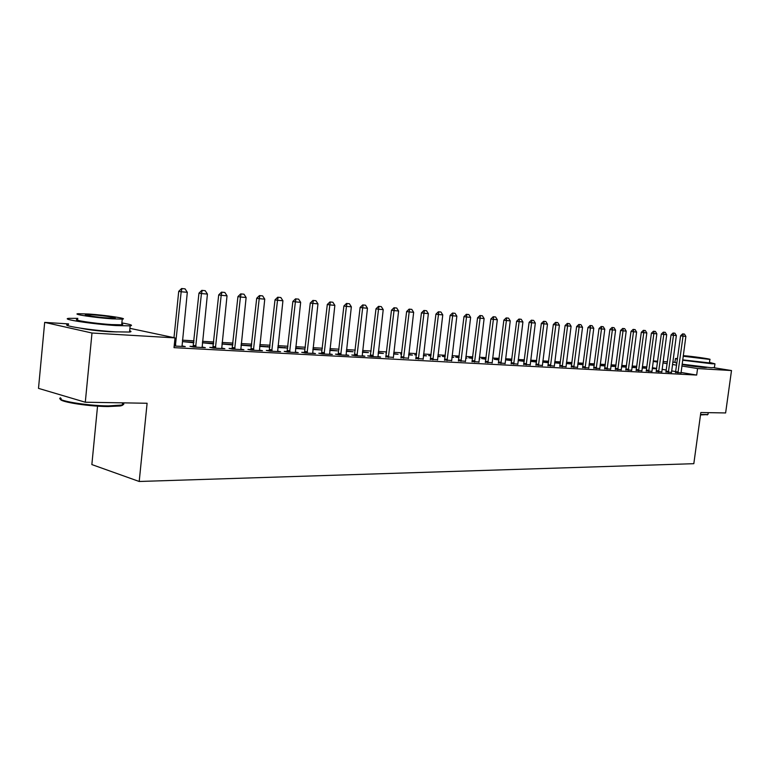 <?xml version="1.0" encoding="UTF-8"?>
<svg xmlns="http://www.w3.org/2000/svg" width="770" height="770" viewBox="0 0 770 770"><rect width="100%" height="100%" fill="white"/><g stroke="black" fill="none" stroke-linecap="round" stroke-linejoin="round"><path stroke-width="1.16" d="M706.87 367.386L704.839 367.511C698.862 367.203 682.085 364.826 682.095 364.297M117.021 331.918L109.263 331.726C97.251 330.879 87.78 329.714 80.869 328.241M646.916 366.886L642.353 366.616M636.8 366.299L632.112 366.029M626.51 365.712L621.688 365.432M616.019 365.105L611.062 364.816M605.326 364.489L600.234 364.2M594.43 363.864L589.204 363.565M583.323 363.228L577.952 362.92M572.004 362.574L566.479 362.256M560.454 361.91L554.775 361.582M548.683 361.236L542.84 360.899M536.671 360.543L530.665 360.196M524.418 359.84L518.239 359.484M511.915 359.118L505.563 358.753M499.143 358.387L492.608 358.012M486.111 357.636L479.392 357.251M472.809 356.866L465.879 356.472M459.209 356.087L452.086 355.682M445.329 355.288L437.986 354.864M431.133 354.469L423.587 354.036M416.628 353.642L408.851 353.189M401.805 352.785L393.788 352.323M386.646 351.919L378.388 351.438M371.13 351.024L362.622 350.533M355.268 350.109L346.5 349.609M339.031 349.176L329.983 348.656M322.399 348.223L313.082 347.684M305.382 347.241L295.767 346.692M287.951 346.24L278.028 345.672M270.087 345.21L259.856 344.623M251.78 344.161L241.222 343.555M233.021 343.083L222.106 342.458M213.781 341.976L202.51 341.331M194.04 340.841L182.394 340.167M653.239 360.918L657.676 361.197M663.095 361.534L667.426 361.813M672.788 362.15L674.934 362.285M97.549 406.127L91.851 464.57L139.206 481.481L693.818 463.684L700.835 412.528L725.619 412.941L731.5 370.543L697.562 368.551L681.854 366.01M139.206 481.481L147.099 403.259L85.297 402.229L38.5 388.369L44.679 322.389L68.569 323.9M642.219 367.646L646.636 368.253L642.17 368.002M665.963 371.929L671.488 372.401M621.554 366.472L626.328 367.04M621.506 366.838L626.318 367.107M646.28 370.87L651.93 371.342M600.061 365.596L605.143 365.923M600.1 365.259L605.162 365.75M625.856 369.764L631.65 370.255M577.779 364.239L583.14 364.682M577.808 363.998L583.169 364.412M604.671 368.628L610.591 369.119M554.621 362.814L560.271 363.392M554.641 362.689L560.319 363.017M582.659 367.444L588.732 367.935M536.536 361.659L530.53 361.322L536.478 362.054M559.79 366.212L566.008 366.713M511.771 360.264L506.535 359.965L511.723 360.668M535.987 364.932L542.369 365.432M485.966 358.801L481.625 358.56L485.918 359.215M511.222 363.594L517.767 364.104M459.064 357.28L455.696 357.088L459.016 357.694M465.706 357.925L466.947 358.146L465.686 358.079M485.418 362.208L492.136 362.718M430.988 355.692L428.678 355.567L430.959 355.981M437.832 356.202L440.267 356.645L437.793 356.51M458.506 360.755L465.407 361.274M401.661 354.036L400.496 353.969L401.642 354.181M408.706 354.431L412.441 355.086L408.658 354.864M430.411 359.244L437.514 359.763M378.243 352.708L383.402 353.449L378.186 353.151M401.074 357.665L408.379 358.185M346.346 350.908L353.074 351.746L346.298 351.361M370.389 356.01L367.704 355.865L371.207 356.548L380.592 357.049L377.906 356.529M312.938 349.012L321.36 349.955L312.88 349.484M338.271 354.287L335.479 354.133L338.983 354.826L348.8 355.345L346.019 354.797M277.826 347.501L287.749 348.069M277.883 347.029L287.759 348.011M304.622 352.467L301.725 352.314L305.199 353.016L315.507 353.565L312.601 352.987M241.039 345.201L251.588 346.038M241.068 344.95L251.607 345.769M269.317 350.571L266.295 350.408L269.76 351.12L280.578 351.697L277.556 351.082M202.356 342.766L213.579 343.901L213.627 343.401L202.366 342.756M232.232 348.569L229.094 348.406L232.53 349.128L243.898 349.734L240.74 349.079M193.241 346.471L189.969 346.298L193.366 347.029L205.33 347.674L202.029 346.962M129.918 328.338L175.011 337.886L174.01 347.655L696.677 375.057L680.998 372.459M675.762 371.592L671.604 370.899M666.319 370.024L662.056 369.321M656.714 368.426L652.334 367.704M174.184 346.009L185.291 346.606L181.922 345.865M212.992 347.539L209.777 347.366L213.203 348.098L224.859 348.714L221.635 348.03M193.886 342.284L183.154 341.668L193.838 342.785M251.01 349.58L247.93 349.416L251.376 350.138L262.464 350.725L259.375 350.09M221.943 344.007L232.819 344.979M221.962 343.872L232.858 344.604M287.181 351.534L284.226 351.37L287.701 352.083L298.25 352.641L295.285 352.044M259.663 346.365L269.885 347.068M259.702 346L269.904 346.904M321.648 353.392L318.799 353.238L322.293 353.931L332.351 354.469L329.512 353.902M295.622 348.03L304.958 349.041L295.565 348.512M354.518 355.153L351.784 355.008L355.278 355.692L364.884 356.212L362.15 355.673M329.839 349.975L337.395 350.86L329.791 350.437M385.905 356.847L393.316 357.367M362.478 351.813L368.406 352.602L362.429 352.265M415.906 358.464L423.105 358.984M386.492 353.18L385.953 353.141L386.482 353.247M393.643 353.584L398.08 354.277L393.595 354.017M444.608 360.004L451.605 360.524M416.483 354.874L414.732 354.778L416.464 355.095M423.433 355.307L426.503 355.875L423.385 355.702M472.097 361.486L478.911 362.006M445.185 356.5L442.327 356.337L445.137 356.847M451.923 357.068L453.742 357.405L451.894 357.299M498.45 362.911L505.082 363.421M472.664 358.05L468.795 357.829L472.607 358.464M479.2 358.753L479.883 358.878L479.19 358.839M523.735 364.268L530.193 364.778M498.999 359.542L494.205 359.272L498.95 359.946M548.009 365.577L554.304 366.077M524.274 360.966L518.624 360.649L524.226 361.371M571.34 366.828L577.481 367.329M542.696 362.083L548.49 362.737M542.706 362.016L548.538 362.343M593.776 368.041L599.763 368.532M566.316 363.536L571.812 364.046M566.345 363.353L571.86 363.719M615.365 369.205L621.217 369.687M589.031 364.922L594.247 365.307M589.06 364.633L594.267 365.096M636.164 370.322L641.882 370.803M610.928 365.875L615.846 366.405M610.88 366.241L615.827 366.52M656.204 371.4L661.796 371.881M631.978 367.059L636.626 367.656M631.929 367.425L636.617 367.694M675.54 372.439L681.007 372.911M652.267 368.214L656.204 368.792L652.219 368.57M676.628 365.163L672.47 364.499M667.176 363.642L662.912 362.949M657.561 362.083L653.172 361.371M714.223 367.791L731.5 370.543M85.297 402.229L91.996 333.015L44.679 322.389M696.677 375.057L697.562 368.551M175.011 337.886L91.996 333.015M232.011 344.931L232.068 344.44M250.019 345.951L250.077 345.461M267.604 346.933L267.662 346.452M284.784 347.905L284.833 347.424M185.079 288.865L181.605 288.519L185.079 288.865L187.312 292.302L182.018 346.423M175.358 346.067L181.181 291.763L178.717 291.349L181.605 288.519M173.991 337.674L178.717 291.349M187.312 292.302L181.181 291.763L182.009 288.586M205.224 290.694L201.817 290.357L205.224 290.694L207.428 294.082L202.115 347.501M195.638 347.155L201.442 293.553L198.968 293.149L201.817 290.357M193.058 346.962L198.968 293.149M207.428 294.082L201.442 293.553L202.231 290.425M224.85 292.465L221.519 292.138L224.85 292.465L227.025 295.815L221.712 348.55M215.398 348.213L221.192 295.305L218.709 294.891L221.519 292.138M212.809 348.011L218.709 294.891M227.025 295.815L221.192 295.305L221.943 292.205M122.42 403.894C123.652 404.789 122.853 405.482 120.033 405.983L107.887 406.55C86.24 406.406 55.122 401.055 61.225 398.6M60.532 397.792C54.266 400.284 86.173 405.771 108.358 405.915L122.314 405.02C124.201 404.452 124.307 403.73 122.623 402.854M77.828 318.366L69.098 318.337C58.905 318.963 92.419 324.151 116.251 325.575L130.169 325.864C133.47 325.412 130.708 324.43 121.872 322.938M68.511 324.507C58.318 325.258 91.803 330.513 115.635 331.841L129.553 332.043C131.449 331.812 131.487 331.389 129.678 330.782M121.775 323.949L122.748 324.478L121.689 324.805L111.592 324.584C94.469 323.554 70.465 319.839 77.722 319.377M112.15 318.838L122.247 319.117C129.1 318.684 105.731 315.151 88.8 314.025L78.27 313.698C71.013 314.083 95.028 317.74 112.15 318.838M92.872 314.863L86.134 314.661C81.505 314.911 96.905 317.259 107.916 317.962L114.47 318.154C118.936 317.875 103.806 315.584 92.872 314.863M707.62 414.578L700.507 414.914M700.565 414.491L707.659 414.549L708.034 414.039M682.644 360.216L711.788 363.767L714.945 363.815L709.478 362.4M682.104 364.181L711.249 367.733L714.435 367.521M709.411 362.901L682.692 359.86M683.183 356.231L709.882 359.446C712.558 359.205 691.508 356.192 683.847 355.702L683.26 355.663M688.024 356.356L704.81 358.762L688.024 356.356M675.415 358.743L674.924 362.42L676.888 363.219M677.523 358.502L675.444 358.512L677.417 359.272M243.984 294.198L240.731 293.88L243.984 294.198L246.121 297.509L240.817 349.57M234.658 349.243L240.442 297.008L237.949 296.594L240.731 293.88M232.068 349.031L237.949 296.594M246.121 297.509L240.442 297.008L241.145 293.947M262.647 295.892L259.461 295.574L262.647 295.892L264.755 299.155L259.442 350.571M253.436 350.244L259.211 298.664L256.708 298.26L259.461 295.574M250.837 350.023L256.708 298.26M264.755 299.155L259.211 298.664L259.875 295.642M280.848 297.538L277.729 297.22L280.848 297.538L282.927 300.762L277.614 351.543M271.752 351.226L277.518 300.281L275.006 299.877L277.729 297.22M269.154 350.995L275.006 299.877M282.927 300.762L277.518 300.281L278.143 297.287M298.606 299.145L295.545 298.837L298.606 299.145L300.656 302.331L295.353 352.487M289.626 352.179L295.382 301.859L292.86 301.455L295.545 298.837M287.027 351.948L292.86 301.455M300.656 302.331L295.382 301.859L295.969 298.904M315.941 300.714L312.947 300.416L315.941 300.714L317.962 303.861L312.659 353.411M307.076 353.112L312.812 303.399L310.281 303.005L312.947 300.416M304.477 352.872L310.281 303.005M317.962 303.861L312.812 303.399L313.361 300.483M332.861 302.244L329.926 301.946L332.861 302.244L334.854 305.353L329.56 354.315M324.112 354.027L329.829 304.91L327.298 304.506L329.926 301.946M321.504 353.776L327.298 304.506M334.854 305.353L329.829 304.91L330.349 302.013M349.387 303.736L346.51 303.447L349.387 303.736L351.351 306.816L346.067 355.201M340.744 354.912L346.442 306.373L343.901 305.979L346.51 303.447M338.136 354.652L343.901 305.979M351.351 306.816L346.442 306.373L346.933 303.515M365.529 305.199L362.708 304.92L365.529 305.199L367.463 308.241L362.198 356.067M356.991 355.788L362.67 307.817L360.129 307.413L362.708 304.92M354.392 355.519L360.129 307.413M367.463 308.241L362.67 307.817L363.132 304.987M381.304 306.624L378.532 306.354L381.304 306.624L383.219 309.627L377.954 356.905M372.863 356.635L378.532 309.213L375.991 308.818L378.532 306.354M370.264 356.366L375.991 308.818M383.219 309.627L378.532 309.213L378.956 306.412M396.723 308.019L394.009 307.75L396.723 308.019L398.61 310.993L393.355 357.732M388.378 357.463L394.028 310.589L391.487 310.195L394.009 307.75M385.78 357.184L391.487 310.195M398.61 310.993L394.028 310.589L394.433 307.817M411.796 309.386L409.13 309.117L411.796 309.386L413.654 312.322L408.418 358.531M403.557 358.271L409.178 311.927L406.637 311.532L409.13 309.117M400.958 357.992L406.637 311.532M413.654 312.322L409.178 311.927L409.553 309.184M426.532 310.724L423.914 310.464L426.532 310.724L428.37 313.621L423.144 359.32M418.389 359.07L423.991 313.236L421.45 312.841L423.914 310.464M415.79 358.781L421.45 312.841M428.37 313.621L423.991 313.236L424.337 310.522M440.95 312.023L438.38 311.773L440.95 312.023L442.769 314.892L437.543 360.091M432.894 359.85L438.476 314.516L435.936 314.131L438.38 311.773M430.305 359.561L435.936 314.131M442.769 314.892L438.476 314.516L438.804 311.831M455.051 313.303L452.529 313.053L455.051 313.303L456.851 316.143L451.644 360.851M447.091 360.601L452.654 315.767L450.113 315.382L452.529 313.053M444.502 360.312L450.113 315.382M456.851 316.143L452.654 315.767L452.953 313.111M468.853 314.555L466.379 314.304L468.853 314.555L470.624 317.356L465.436 361.582M460.98 361.351L466.524 316.999L463.983 316.614L466.379 314.304M458.4 361.053L463.983 316.614M470.624 317.356L466.524 316.999L466.803 314.362M482.367 315.777L479.931 315.527L482.367 315.777L484.118 318.549L478.94 362.304M474.58 362.073L480.095 318.193L477.564 317.817L479.931 315.527M472 361.775L477.564 317.817M484.118 318.549L480.095 318.193L480.355 315.594M495.591 316.971L493.204 316.73L495.591 316.971L497.324 319.723L492.165 363.017M487.891 362.786L493.387 319.377L490.846 318.992L493.204 316.73M485.312 362.487L490.846 318.992M497.324 319.723L493.387 319.377L493.618 316.797M508.537 318.145L506.188 317.904L508.537 318.145L510.25 320.869L505.11 363.709M500.924 363.488L506.4 320.522L503.869 320.147L506.188 317.904M498.354 363.18L503.869 320.147M510.25 320.869L506.4 320.522L506.612 317.972M521.223 319.29L518.922 319.059L521.223 319.29L522.917 321.985L517.787 364.383M513.696 364.162L519.144 321.648L516.612 321.273L518.922 319.059M511.126 363.864L516.612 321.273M522.917 321.985L519.144 321.648L519.336 319.127M533.658 320.416L531.387 320.185L533.658 320.416L535.323 323.082L530.212 365.047M526.199 364.836L531.627 322.755L529.106 322.38L531.387 320.185M523.639 364.528L529.106 322.38M535.323 323.082L531.627 322.755L531.81 320.253M545.834 321.523L543.601 321.292L545.834 321.523L547.489 324.16L542.388 365.702M538.461 365.49L543.861 323.833L541.339 323.467L543.601 321.292M535.901 365.182L541.339 323.467M547.489 324.16L543.861 323.833L544.024 321.36M557.769 322.601L555.574 322.38L557.769 322.601L559.405 325.209L554.323 366.337M550.473 366.135L555.853 324.892L553.332 324.526L555.574 322.38M547.922 365.827L553.332 324.526M559.405 325.209L555.853 324.892L555.998 322.438M569.473 323.66L567.307 323.439L569.473 323.66L571.08 326.239L566.027 366.963M562.244 366.761L567.606 325.931L565.093 325.566L567.307 323.439M559.703 366.453L565.093 325.566M571.08 326.239L567.606 325.931L567.731 323.506M580.936 324.699L578.819 324.478L580.936 324.699L582.534 327.26L577.5 367.579M573.794 367.377L579.127 326.952L576.615 326.586L578.819 324.478M571.253 367.069L576.615 326.586M582.534 327.26L579.127 326.952L579.232 324.545M592.188 325.72L590.099 325.508L592.188 325.72L593.766 328.251L588.752 368.185M585.113 367.983L590.426 327.953L587.924 327.587L590.099 325.508M582.582 367.675L587.924 327.587M593.766 328.251L590.426 327.953L590.513 325.566M603.228 326.711L601.168 326.509L603.228 326.711L604.787 329.223L599.782 368.772M596.221 368.58L601.505 328.934L599.012 328.569L601.168 326.509M593.699 368.262L599.012 328.569M604.787 329.223L601.505 328.934L601.582 326.567M614.046 327.693L612.025 327.491L614.046 327.693L615.596 330.176L610.61 369.35M607.106 369.167L612.371 329.897L609.888 329.531L612.025 327.491M604.594 368.849L609.888 329.531M615.596 330.176L612.371 329.897L612.439 327.548M624.672 328.655L622.68 328.453L624.672 328.655L626.202 331.119L621.236 369.918M617.8 369.735L623.036 330.84L620.553 330.474L622.68 328.453M615.297 369.417L620.553 330.474M626.202 331.119L623.036 330.84L623.094 328.511M635.096 329.599L633.132 329.396L635.096 329.599L636.607 332.034L631.66 370.476M628.291 370.293L633.508 331.764L631.025 331.408L633.132 329.396M625.789 369.985L631.025 331.408M636.607 332.034L633.508 331.764L633.546 329.454M645.327 330.522L643.393 330.33L645.327 330.522L646.819 332.938L641.891 371.025M638.59 370.851L643.778 332.669L641.304 332.313L643.393 330.33M636.097 370.534L641.304 332.313M646.819 332.938L643.778 332.669L643.807 330.388M655.366 331.437L653.461 331.244L655.366 331.437L656.849 333.824L651.94 371.564M648.696 371.39L653.865 333.564L651.401 333.208L653.461 331.244M646.213 371.073L651.401 333.208M656.849 333.824L653.865 333.564L653.874 331.302M665.232 332.322L663.355 332.139L665.232 332.322L666.704 334.7L661.805 372.093M658.62 371.92L663.769 334.44L661.305 334.084L663.355 332.139M656.146 371.602L661.305 334.084M666.704 334.7L663.769 334.44L663.769 332.197M674.915 333.198L673.067 333.015L674.915 333.198L676.368 335.556L671.498 372.603M668.37 372.439L673.49 335.297L671.036 334.95L673.067 333.015M665.896 372.122L671.036 334.95M676.368 335.556L673.49 335.297L673.471 333.073M684.434 334.065L682.605 333.882L684.434 334.065L685.868 336.394L681.017 373.113M677.937 372.95L683.038 336.144L680.593 335.797L682.605 333.882M675.482 372.632L680.593 335.797M685.868 336.394L683.038 336.144L683.019 333.939M175.752 344.758L174.338 344.45M175.589 345.48L174.261 345.191M196.023 345.855L193.568 345.335M195.859 346.577L193.405 346.048M215.773 346.933L213.309 346.413M215.61 347.636L213.146 347.116M235.033 347.982L232.559 347.463M234.869 348.675L232.396 348.156M253.802 349.003L251.318 348.483M253.648 349.686L251.155 349.166M272.118 349.994L269.625 349.484M271.964 350.668L269.471 350.158M289.992 350.966L287.489 350.456M289.828 351.63L287.335 351.13M307.432 351.909L304.92 351.409M307.278 352.573L304.766 352.073M324.459 352.833L321.947 352.342M324.305 353.488L321.793 352.997M341.081 353.738L338.569 353.247M340.937 354.383L338.415 353.892M357.328 354.623L354.806 354.133M357.174 355.259L354.662 354.768M373.2 355.49L370.678 354.999M373.055 356.115L370.524 355.634M388.706 356.327L386.184 355.846M388.561 356.953L386.039 356.472M403.875 357.155L401.353 356.674M403.73 357.771L401.208 357.29M418.707 357.963L416.175 357.482M418.562 358.57L416.041 358.098M433.212 358.743L430.68 358.271M433.067 359.349L430.546 358.878M447.399 359.523L444.877 359.051M447.264 360.119L444.733 359.648M461.288 360.273L458.766 359.811M461.153 360.861L458.622 360.399M474.878 361.014L472.356 360.553M474.744 361.592L472.222 361.13M488.19 361.736L485.668 361.274M488.055 362.314L485.533 361.852M501.222 362.439L498.7 361.987M501.087 363.017L498.565 362.564M513.985 363.132L511.472 362.689M513.85 363.7L511.338 363.248M526.488 363.815L523.975 363.373M526.362 364.374L523.85 363.931M538.74 364.48L536.228 364.037M538.615 365.038L536.103 364.595M550.752 365.134L548.25 364.691M550.617 365.683L548.115 365.24M562.524 365.769L560.021 365.336M562.398 366.318L559.896 365.885M574.064 366.405L571.571 365.971M573.939 366.944L571.446 366.501M585.383 367.011L582.89 366.587M585.258 367.55L582.765 367.117M596.481 367.617L593.997 367.194M596.365 368.147L593.882 367.723M607.376 368.214L604.893 367.791M607.251 368.734L604.777 368.31M618.06 368.792L615.586 368.368M617.944 369.311L615.471 368.888M628.541 369.359L626.077 368.945M628.426 369.879L625.962 369.456M638.84 369.918L636.376 369.504M638.725 370.428L636.261 370.014M648.946 370.466L646.492 370.052M648.831 370.976L646.376 370.562M658.87 371.005L656.415 370.601M658.754 371.506L656.309 371.101M668.61 371.535L666.175 371.13M668.495 372.035L666.06 371.621M678.178 372.054L675.752 371.65M678.072 372.545L675.637 372.141M120.033 405.983L120.803 405.347M130.169 325.864L129.553 332.043M121.689 324.805L122.247 319.117M86.086 315.19L86.134 314.661M122.526 402.854L122.314 405.02M707.13 414.943L707.659 414.549M714.945 363.815L714.406 367.762M709.391 363.065L709.882 359.446M708.227 412.653L707.976 414.453"/></g></svg>
